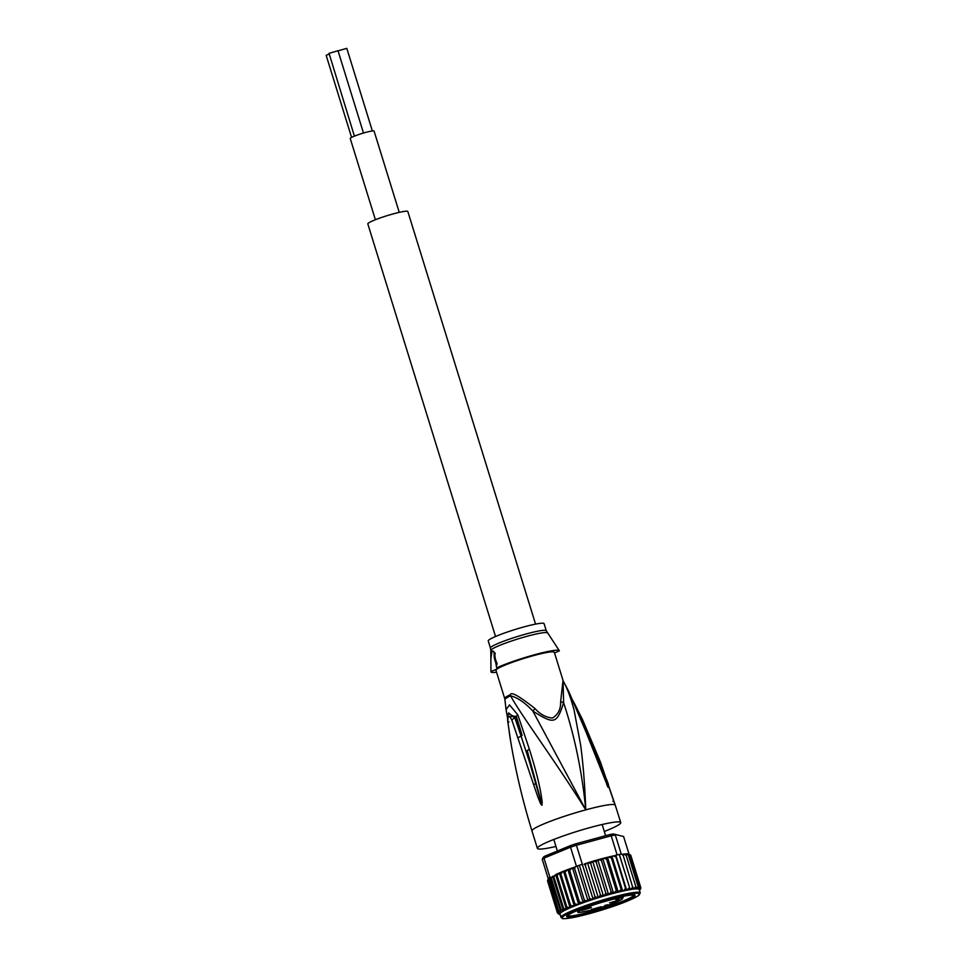 <?xml version="1.0" encoding="UTF-8"?>
<svg xmlns="http://www.w3.org/2000/svg" width="967" height="967" viewBox="0 0 967 967"><rect width="100%" height="100%" fill="white"/><g stroke="black" fill="none" stroke-linecap="round" stroke-linejoin="round"><path stroke-width="1.45" d="M399.238 212.365L374.084 131.101A12.474 1.281 162.8 0 0 365.623 132.443A12.474 1.281 162.8 0 0 350.235 138.474L375.389 219.739M351.577 137.411L326.181 55.385L328.985 54.031M354.405 136.142L329.046 53.342L338.015 50.731L363.495 133.035M338.051 50.828L346.802 48.35L372.368 130.968M495.539 636.504L367.823 223.897A20.948 2.164 -17.2 0 1 368.669 222.918A20.948 2.164 -17.2 0 1 390.45 214.662A20.948 2.164 -17.2 0 1 407.832 211.519L535.561 624.114M611.906 899.032L611.603 899.636L610.552 899.02M607.083 905.003L604.798 905.861L607.058 904.931M615.798 899.576L618.324 899.25L615.798 899.576M616.728 899.503L616.076 899.757M616.064 899.648L616.741 899.552M616.088 899.467L618.36 898.863M619.194 898.694L618.529 898.827M618.517 898.754L619.194 898.657M607.76 904.737L604.496 905.825M605.523 905.172L607.784 904.81M604.762 905.559L605.572 905.342M588.552 907.469L590.607 906.321L588.552 907.469M591.441 907.626L581.65 910.467L591.441 907.626M619.376 900.035L609.585 902.888L619.376 900.035M601.172 906.708L591.381 909.548L601.172 906.708M610.818 899.225A35.779 3.687 -17.2 0 1 634.763 895.067A35.779 3.687 -17.2 0 1 633.603 897.074A35.779 3.687 -17.2 0 1 590.946 912.691A35.779 3.687 -17.2 0 1 566.771 916.112A35.779 3.687 -17.2 0 1 568.149 914.855A35.779 3.687 -17.2 0 1 610.818 899.225M639.441 890.377L640.819 888.347M640.287 889.507L640.589 886.993L639.247 888.975L639.695 886.654L638.051 888.794L638.111 886.558L635.682 888.927A41.448 4.279 162.8 0 0 633.24 889.157L635.863 886.679L626.108 855.166L625.045 853.982M630.967 855.94L640.758 887.561L640.13 889.193M565.042 872.246L567.206 869.792L563.701 871.146L565.042 872.246L574.797 903.758L574.325 906.079L570.578 905.438L570.119 907.747L566.843 907.034L566.396 909.234L563.676 908.496L563.193 910.443L561.102 909.826L560.546 911.301L559.18 910.999L559.047 912.328L557.935 911.978L558.708 913.489L557.403 912.751L560.244 914.891M601.293 860.122L602.393 858.575L611.954 856.266L622.675 891.115L623.377 890.897L625.54 888.419L615.483 855.312L619.255 854.453A43.636 4.497 162.8 0 0 617.115 854.864L615.483 855.312M603.456 858.297L606.551 859.083L616.305 890.595L618.276 892.154A41.448 4.279 162.8 0 0 613.562 893.351L611.192 891.949L601.438 860.437L598.464 859.651L602.393 858.575M542.233 859.325L543.43 857.137A41.883 4.315 162.8 0 1 544.892 856.146L543.986 858.128A43.636 4.497 162.8 0 0 543.007 858.756A43.636 4.497 162.8 0 0 542.233 859.325L548.132 878.399L548.905 877.831A43.636 4.497 162.8 0 0 548.132 878.399M561.102 909.826L551.347 878.326L549.897 877.202L543.986 858.128L570.53 847.201L570.868 845.448A41.883 4.315 -17.2 0 1 575.788 843.816L576.417 845.255L611.204 835.802L609.839 834.569A41.883 4.315 -17.2 0 1 613.296 833.929L623.582 836.503L613.296 833.929M576.429 866.275L570.53 847.201A43.636 4.497 -17.2 0 1 576.417 845.255L582.327 864.317A43.636 4.497 162.8 0 0 579.354 865.296A43.636 4.497 162.8 0 0 576.429 866.275L575.196 866.783L574.652 868.729L584.394 900.241L583.246 902.743L579.426 902.018L578.943 904.254L577.988 904.616L574.797 903.758M617.115 854.864L611.204 835.802A43.636 4.497 -17.2 0 1 615.338 835.029L621.249 854.103A43.636 4.497 162.8 0 0 619.255 854.453L621.249 854.103M544.892 856.146L570.868 845.448M575.788 843.816L609.839 834.569M549.897 877.202A43.636 4.497 162.8 0 0 548.905 877.831L559.047 912.328L548.494 878.241M550.247 877.057L548.905 877.831M623.582 836.503L629.021 854.054L627.583 853.909M557.403 912.751L547.648 881.239L548.241 878.411M547.588 880.441L548.12 879.293L557.935 911.978M560.546 911.301L550.005 877.226M563.193 910.443L552.616 876.259L553.922 876.996L563.676 908.496M551.347 878.326L552.616 876.259M566.396 909.234L555.674 874.579L557.101 875.522L566.843 907.034M553.922 876.996L555.674 874.579M570.119 907.747L559.349 872.923L563.036 871.412L560.824 873.926L570.578 905.438M557.101 875.522L559.349 872.923L560.824 873.926M550.513 877.903L559.349 872.923M559.941 914.649L558.467 913.646M557.439 912.86L558.999 914.25M569.672 870.505L571.787 868.1L568.161 869.43L569.672 870.505L579.426 902.018M568.161 869.43L567.206 869.792M573.129 867.629A41.883 4.315 -17.2 0 1 573.334 867.556L571.787 868.1M563.701 871.146L563.036 871.412M573.334 867.556L575.28 867.085M572.815 867.737L574.652 868.729M582.327 864.317L575.196 866.783M586.389 863.217L584.044 864.184L585.253 865.211L586.389 863.217A41.883 4.315 -17.2 0 1 586.498 863.18M590.704 863.519L592.191 861.452L588.081 862.697L590.704 863.519L600.459 895.031L598.307 897.739L595.007 896.711L592.529 899.528L589.616 898.464L588.105 901.051L584.394 900.241M596.131 861.923L597.364 859.953L593.303 861.126L596.131 861.923L605.886 893.423L603.493 896.167L600.459 895.031M606.551 859.083L607.191 857.342M593.303 861.126L592.191 861.452M598.464 859.651L597.364 859.953M608.195 857.1L611.362 857.91L611.676 856.279M613.223 855.928L615.786 856.907M613.054 855.976L615.58 855.614M611.954 856.266L612.595 856.073M622.023 854.272L623.231 855.529L621.636 854.175M622.688 854.272L625.202 853.909M623.111 854.163L626.108 855.166M627.269 853.958L630.835 855.481L629.408 854.55L630.835 855.481L640.589 886.993M630.448 854.816L630.835 855.481M629.94 855.154L639.695 886.654M625.419 853.97L627.341 853.849M625.516 853.946L628.357 855.046L627.027 853.946M574.325 906.079L563.543 871.255M611.192 891.949L608.606 894.705A41.448 4.279 162.8 0 0 603.493 896.167A41.448 4.279 162.8 0 0 598.307 897.739A41.448 4.279 162.8 0 0 593.146 899.37A41.448 4.279 162.8 0 0 588.105 901.051A41.448 4.279 162.8 0 0 583.246 902.743A41.448 4.279 162.8 0 0 578.677 904.411L567.895 869.587M583.246 902.743L572.476 867.907M588.105 901.051L577.323 866.227M579.354 865.296L589.616 898.464M593.146 899.37L582.364 864.546M585.253 865.211L595.007 896.711M598.307 897.739L587.525 862.915M603.493 896.167L592.711 861.343M602.779 858.527L613.562 893.351A41.448 4.279 162.8 0 0 608.606 894.705L605.886 893.423M608.606 894.705L597.824 859.881M611.362 857.91L621.116 889.422L622.675 891.115A41.448 4.279 162.8 0 0 618.276 892.154L607.494 857.33M613.562 893.351L616.305 890.595M618.276 892.154L621.116 889.422M619.255 854.453L630.23 889.604A41.448 4.279 162.8 0 0 626.689 890.256L625.54 888.419M629.529 887.621L626.689 890.256L615.906 855.432M623.231 855.529L633.24 889.157A41.448 4.279 162.8 0 0 630.23 889.604L619.448 854.78M630.23 889.604L632.986 887.041M640.214 892.867A41.448 4.279 162.8 0 0 605.91 899.08A41.448 4.279 162.8 0 0 562.77 915.386A41.448 4.279 162.8 0 0 562.709 915.435A41.448 4.279 162.8 0 0 561.017 917.393L562.54 918.505C561.211 919.17 571.993 918.179 579.862 916.075C599.6 911.277 626.507 902.803 638.16 895.817L640.214 892.867L639.187 889.555A41.448 4.279 162.8 0 0 635.682 888.927L635.863 886.679M628.357 855.046L638.111 886.558M561.017 917.393L559.99 914.069A41.448 4.279 -17.2 0 1 561.682 912.111A41.448 4.279 162.8 0 1 578.677 904.411M626.689 890.256A41.448 4.279 162.8 0 0 622.675 891.115M489.435 639.586A29.24 3.01 162.8 0 0 488.238 640.964L490.438 648.035A29.24 3.01 -17.2 0 1 491.623 646.657A29.24 3.01 -17.2 0 1 491.719 646.597A29.24 3.01 -17.2 0 1 522.18 635.101A29.24 3.01 -17.2 0 1 546.282 630.75L544.095 623.667A29.24 3.01 162.8 0 0 519.835 628.067A29.24 3.01 162.8 0 0 489.435 639.586M608.412 784.527L606.78 779.861M497.05 663.253A6.539 2.091 74.8 0 1 495.225 653.317M494.983 652.87A6.539 2.091 -105.2 0 0 494.862 652.943A6.539 2.091 -105.2 0 0 494.403 658.08A6.539 2.091 -105.2 0 0 497.002 664.607M546.282 630.75L559.289 650.658A35.779 3.687 -17.2 0 0 534.014 654.901A35.779 3.687 -17.2 0 0 496.687 667.907L493.678 651.262L492.058 650.972L490.861 658.817L490.958 671.799A35.779 3.687 -17.2 0 1 490.958 671.799A35.779 3.687 -17.2 0 0 496.542 672.21M559.289 650.658A35.779 3.687 -17.2 0 1 559.349 650.888L554.538 652.955M496.687 667.907L497.497 668.741L496.687 667.907M504.701 698.537A30.545 3.155 -17.2 0 1 504.689 698.5L495.974 670.373A30.545 3.155 162.8 0 1 496.965 669.104L497.497 668.741A30.545 3.155 162.8 0 1 529.433 656.774A30.545 3.155 162.8 0 1 554.333 652.302L563.036 680.442A30.545 3.155 -17.2 0 1 563.048 680.478A30.545 3.155 -17.2 0 0 563.024 680.405A6.104 6.08 -24.2 0 0 563.29 681.082L563.29 681.082A6.104 6.08 -24.2 0 0 563.483 681.481L563.483 681.481C567.484 688.818 571.05 698.476 574.156 710.455L580.683 745.352C583.174 764.957 584.527 779.886 585.784 809.85L532.853 711.083C554.296 724.67 556.774 724.005 563.616 702.731L563.036 680.442M496.965 669.104L490.958 671.509M535.005 708.593L532.853 711.083C524.948 702.61 517.538 697.533 510.6 695.841A6.104 4.775 65.3 0 0 510.346 694.717C511.084 691.465 519.303 696.095 535.005 708.593C540.021 714.226 545.787 717.381 552.302 718.046C558.056 714.818 560.824 709.343 560.642 701.631L563.616 702.731C574.676 736.141 582.061 771.847 585.784 809.85A43.636 4.497 162.8 0 0 531.983 830.967C522.482 800.265 515.157 769.067 509.996 737.35L507.965 722.651C507.494 715.242 508.787 714.371 511.833 720.04L533.603 784.6L535.875 783.584L541.871 805.088L529.481 761.899L521.068 736.092L522.12 735.367L515.81 717.2L508.328 713.803M585.736 730.399L600.096 766.142L601.293 766.215L608.062 787.331L600.096 766.142L607.989 787.126L587.029 734.34L568.632 691.236L587.138 733.88L603.94 776.791M607.989 787.126L586.679 733.615M600.277 761.948L616.112 808.001M560.642 701.631L563.024 680.405M541.871 805.088L541.375 802.308L541.943 805.293L540.674 803.903L537.845 796.977L533.603 784.6M507.663 716.958L516.281 716.16L522.12 735.367M517.937 737.833L521.068 736.092L514.903 717.961L508.69 713.017M542.185 802.211C541.121 793.291 538.788 779.1 529.36 749.195L527.208 750.597L541.375 802.308L542.185 802.211L541.943 805.293M555.965 846.463A43.636 4.497 -17.2 0 1 537.374 848.373A43.636 4.497 -17.2 0 1 591.175 827.269A43.636 4.497 -17.2 0 1 620.741 822.566A43.636 4.497 -17.2 0 1 604.315 831.487M572.5 699.975L572.645 700.845M608.062 787.331L606.768 784.672M601.293 766.215L582.557 719.678L572.935 700.652M580.925 719.315L582.593 719.762L574.241 703.082L572.742 702.247M600.471 762.141L582.557 719.678M529.36 749.195L517.816 714.831L511.833 720.04M504.931 699.685A30.654 3.155 -17.2 0 1 504.907 699.588L506.055 709.633L509.476 704.883L517.816 714.831M510.818 742.197L507.917 722.567L508.993 721.962M510.346 694.717A30.545 3.155 -17.2 0 0 505.934 697.062A30.545 3.155 -17.2 0 0 505.777 697.159A30.545 3.155 -17.2 0 0 504.689 698.5L504.907 699.588A30.654 3.155 -17.2 0 1 506.019 698.307A30.654 3.155 -17.2 0 1 510.6 695.841C520.548 714.383 555.155 760.836 585.784 809.85A43.636 4.497 162.8 0 1 615.193 804.919L620.741 822.566M567.641 915.785A34.909 3.602 162.8 0 0 598.259 909.609A34.909 3.602 162.8 0 0 632.539 896.457L632.805 897.291A34.909 3.602 -17.2 0 1 596.506 911.035A34.909 3.602 -17.2 0 1 567.532 916.281A34.909 3.602 -17.2 0 1 568.947 914.637L568.947 914.637A34.909 3.602 -17.2 0 1 605.245 900.893A34.909 3.602 -17.2 0 1 634.219 895.635A34.909 3.602 -17.2 0 1 632.805 897.291L632.539 896.457A34.909 3.602 162.8 0 0 633.856 895.297M610.709 899.346A0.87 0.822 55.9 0 0 611.591 899.636L611.603 899.636A22.906 2.357 -17.2 0 1 620.645 899.999A22.906 2.357 -17.2 0 1 594.004 909.512A22.906 2.357 -17.2 0 1 579.1 911.252A22.906 2.357 -17.2 0 1 602.03 902.235M611.591 899.636L602.006 902.247M608.11 900.072L603.879 901.292M637.99 895.877A40.578 4.182 162.8 0 0 612.244 898.295A40.578 4.182 162.8 0 0 563.821 916.003A40.578 4.182 162.8 0 0 563.761 916.039A40.578 4.182 162.8 0 0 589.507 913.622A40.578 4.182 162.8 0 0 637.93 895.913A40.578 4.182 162.8 0 0 637.99 895.877M639.38 890.148A41.883 4.315 162.8 0 0 638.051 888.794M573.818 906.236A41.883 4.315 162.8 0 0 561.235 912.256A41.883 4.315 162.8 0 0 560.183 914.661M600.531 859.083A41.883 4.315 -17.2 0 1 602.078 858.66M563.93 871.062A41.883 4.315 -17.2 0 1 566.565 870.034M555.699 874.579A41.883 4.315 -17.2 0 1 558.66 873.237M559.603 872.826A41.883 4.315 -17.2 0 1 562.323 871.702M568.415 869.333A41.883 4.315 -17.2 0 1 571.195 868.318M588.528 862.552A41.883 4.315 -17.2 0 1 591.768 861.573M593.811 860.968A41.883 4.315 -17.2 0 1 597.002 860.062M599.02 859.494A41.883 4.315 -17.2 0 1 600.41 859.107M604.061 858.14A41.883 4.315 -17.2 0 1 606.938 857.415M608.859 856.943A41.883 4.315 -17.2 0 1 611.482 856.327M577.988 904.616A41.883 4.315 162.8 0 0 574.483 905.97M582.569 902.936A41.883 4.315 162.8 0 0 578.943 904.254M587.44 901.22A41.883 4.315 162.8 0 0 583.597 902.562M592.529 899.528A41.883 4.315 162.8 0 0 588.528 900.857M597.727 897.872A41.883 4.315 162.8 0 0 593.641 899.165M602.961 896.276A41.883 4.315 162.8 0 0 598.863 897.521M608.146 894.777A41.883 4.315 162.8 0 0 604.085 895.95M613.175 893.411A41.883 4.315 162.8 0 0 609.246 894.475M617.973 892.178A41.883 4.315 162.8 0 0 614.238 893.133M622.458 891.103A41.883 4.315 162.8 0 0 618.977 891.925M626.556 890.22A41.883 4.315 162.8 0 0 623.377 890.897M630.182 889.543A41.883 4.315 162.8 0 0 627.378 890.063M633.3 889.06A41.883 4.315 162.8 0 0 630.907 889.422M635.827 888.806A41.883 4.315 162.8 0 0 633.893 888.987M637.797 888.77A41.883 4.315 162.8 0 0 636.298 888.782M547.334 632.938A29.602 3.058 162.8 0 0 522.531 637.555A29.602 3.058 162.8 0 0 492.118 649.062A29.602 3.058 162.8 0 0 492.022 649.135A29.602 3.058 162.8 0 0 490.801 650.428L490.861 658.817M615.036 804.496L600.483 762.177M601.547 768.511L602.368 767.834L601.547 768.511M612.86 801.353L613.719 800.664L612.86 801.353M576.55 910.757C580.526 912.219 571.364 914.431 593.943 909.536C606.732 906.043 616.184 902.537 622.325 899.02L623.655 896.179M602.151 824.488L605.62 835.718M553.801 839.453L557.379 851.008M548.688 878.665L548.108 879.305M490.438 648.035L490.801 650.428M506.055 709.633L507.615 718.203M507.917 722.567C507.264 718.106 507.53 714.891 508.751 712.897M537.374 848.373L531.983 830.967M563.664 681.82L568.632 691.236M567.532 916.281L567.291 915.507M634.219 895.635L633.989 894.862"/></g></svg>
